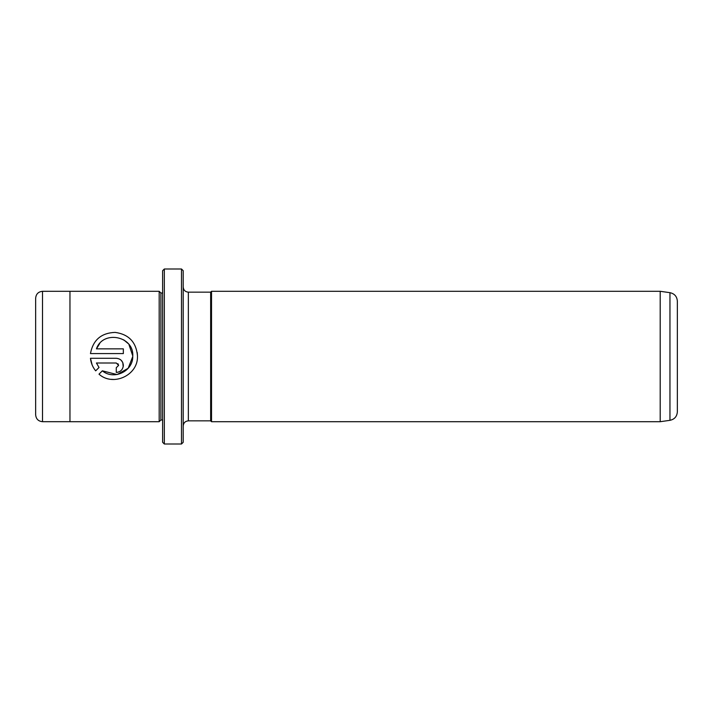 <?xml version="1.0" encoding="UTF-8"?>
<svg xmlns="http://www.w3.org/2000/svg" width="713" height="713" viewBox="0 0 713 713"><rect width="100%" height="100%" fill="white"/><g stroke="black" fill="none" stroke-linecap="round" stroke-linejoin="round"><path stroke-width="1.07" d="M181.494 268.997L183.205 270.708L183.205 442.292L181.494 444.003L181.494 268.997L164.338 268.997L164.338 444.003L181.494 444.003M164.338 444.003L162.617 442.292L162.617 270.708L164.338 268.997M114.08 379.494L111.13 379.334M117.226 374.494L128.18 368.264L132.761 356.5C133.046 371.348 113.634 380.466 102.351 370.822L116.923 374.539M132.761 356.5L132.77 355.93L132.761 356.5M137.235 352.561L137.484 355.93C136.236 342.124 128.777 334.281 115.087 332.392C101.228 332.962 93.02 340.021 90.462 353.577L123.34 353.577L123.34 348.862L96.433 348.862C102.779 329.959 133.946 335.885 132.77 355.93L128.964 344.575M118.625 365.359L116.272 367.712L116.272 372.427C120.586 371.99 122.939 369.628 123.34 365.359C122.93 361.072 120.577 358.719 116.272 358.282L90.462 358.282C90.97 363.006 92.708 367.186 95.667 370.84L99.018 367.489L96.433 362.997L116.272 362.997L118.625 365.359L117.939 363.692M121.281 360.368L122.805 362.659L123.197 366.749M677.35 301.171L677.35 411.829C676.994 416.49 674.534 419.324 669.962 420.322L669.962 292.678C674.534 293.676 676.994 296.51 677.35 301.171M660.193 291.296L660.193 421.704L211.52 421.704L211.52 291.296L660.193 291.296L669.962 292.678M35.65 356.5L35.65 298.177C36.06 294.006 38.342 291.715 42.513 291.314L42.513 421.686C38.342 421.285 36.06 418.994 35.65 414.823L35.65 356.5M159.186 421.704L160.897 419.984L160.897 293.016L159.186 291.296L159.186 421.704L69.963 421.704L69.963 291.296L42.513 291.314M137.475 356.5L137.484 355.93L137.475 356.5C138.001 375.386 112.993 386.794 99 374.173L102.351 370.822M183.205 425.991C183.508 422.862 185.228 421.142 188.357 420.839L188.357 292.161L210.656 292.161L210.656 420.839L211.52 421.704M92.146 364.976L90.462 358.282M120.221 371.223L119 371.883M117.663 372.284L116.272 372.427M96.433 362.997L99.018 367.489M128.09 343.497L123.679 339.807M99.713 343.523L96.433 348.862M159.186 291.296L69.963 291.296M160.897 293.016L162.617 293.016M210.656 292.161L211.52 291.296M188.357 420.839L210.656 420.839M188.357 292.161C185.228 291.858 183.508 290.138 183.205 287.009M160.897 419.984L162.617 419.984M69.963 421.686L42.513 421.686M669.962 420.322L660.193 421.704"/></g></svg>
